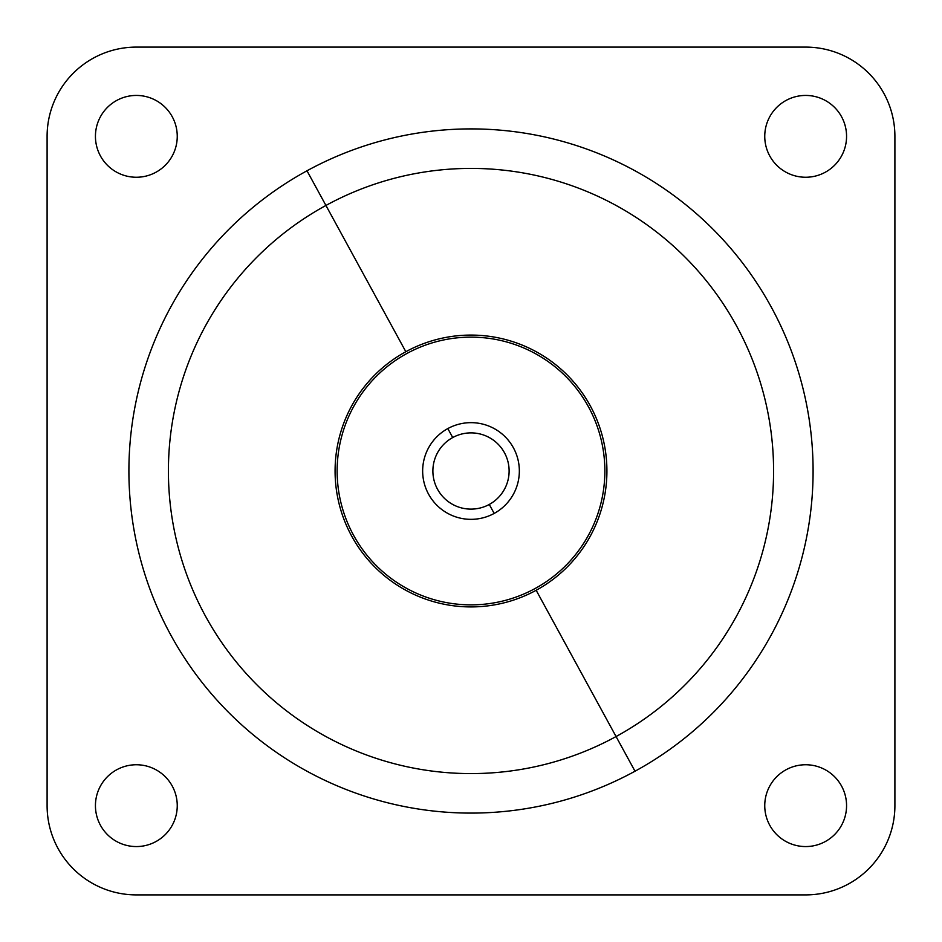 <?xml version="1.0" encoding="UTF-8"?>
<svg xmlns="http://www.w3.org/2000/svg" width="942" height="942" viewBox="0 0 942 942"><rect width="100%" height="100%" fill="white"/><g stroke="black" fill="none" stroke-linecap="round" stroke-linejoin="round"><path stroke-width="1.41" d="M489.275 504.453L494.173 513.425A48.336 48.336 0 0 1 428.575 494.173A48.336 48.336 0 0 1 447.827 428.575L452.725 437.547A38.116 38.116 0 0 0 437.547 489.275A38.116 38.116 0 0 0 489.275 504.453A38.116 38.116 0 0 0 504.453 452.725A38.116 38.116 0 0 0 452.725 437.547L447.827 428.575A48.336 48.336 0 0 0 428.575 494.173A48.336 48.336 0 0 0 494.173 513.425A48.336 48.336 0 0 0 513.425 447.827A48.336 48.336 0 0 0 447.827 428.575A48.336 48.336 0 0 1 513.425 447.827A48.336 48.336 0 0 1 494.173 513.425L489.275 504.453A38.116 38.116 0 0 1 437.547 489.275A38.116 38.116 0 0 1 452.725 437.547A38.116 38.116 0 0 1 504.453 452.725A38.116 38.116 0 0 1 489.275 504.453M406.826 353.521A133.858 133.858 0 0 1 588.479 406.826A133.858 133.858 0 0 1 535.174 588.479A133.858 133.858 0 0 1 353.521 535.174A133.858 133.858 0 0 1 406.826 353.521A133.858 133.858 0 0 0 353.521 535.174A133.858 133.858 0 0 0 535.174 588.479A133.858 133.858 0 0 0 588.479 406.826A133.858 133.858 0 0 0 406.826 353.521M405.837 351.719A135.919 135.919 0 0 1 590.281 405.837A135.919 135.919 0 0 1 536.163 590.281A135.919 135.919 0 0 1 351.719 536.163A135.919 135.919 0 0 1 405.837 351.719L325.932 205.45A302.594 302.594 0 0 1 736.55 325.932A302.594 302.594 0 0 1 616.068 736.55L536.163 590.281A135.919 135.919 0 0 0 590.281 405.837A135.919 135.919 0 0 0 405.837 351.719A135.919 135.919 0 0 0 351.719 536.163A135.919 135.919 0 0 0 536.163 590.281L616.068 736.55A302.594 302.594 0 0 1 205.45 616.068A302.594 302.594 0 0 1 325.932 205.45L405.837 351.719M306.986 170.785A342.099 342.099 0 0 1 771.215 306.986A342.099 342.099 0 0 1 635.014 771.215L616.068 736.55A302.594 302.594 0 0 0 736.55 325.932A302.594 302.594 0 0 0 325.932 205.45L306.986 170.785L325.932 205.45A302.594 302.594 0 0 0 205.45 616.068A302.594 302.594 0 0 0 616.068 736.55L635.014 771.215A342.099 342.099 0 0 1 170.785 635.014A342.099 342.099 0 0 1 306.986 170.785A342.099 342.099 0 0 0 170.785 635.014A342.099 342.099 0 0 0 635.014 771.215A342.099 342.099 0 0 0 771.215 306.986A342.099 342.099 0 0 0 306.986 170.785M47.1 136.343L47.1 805.657A89.243 89.243 0 0 0 136.343 894.9L805.657 894.9A89.243 89.243 0 0 0 894.9 805.657L894.9 136.343A89.243 89.243 0 0 0 805.657 47.1L136.343 47.1A89.243 89.243 0 0 0 47.1 136.343A89.243 89.243 0 0 1 136.343 47.1L805.657 47.1A89.243 89.243 0 0 1 894.9 136.343L894.9 805.657A89.243 89.243 0 0 1 805.657 894.9L136.343 894.9A89.243 89.243 0 0 1 47.1 805.657L47.1 136.343M846.564 136.343A40.906 40.906 0 0 1 805.657 177.249A40.906 40.906 0 0 1 764.751 136.343A40.906 40.906 0 0 1 805.657 95.436A40.906 40.906 0 0 1 846.564 136.343A40.906 40.906 0 0 0 805.657 95.436A40.906 40.906 0 0 0 764.751 136.343A40.906 40.906 0 0 0 805.657 177.249A40.906 40.906 0 0 0 846.564 136.343M177.249 136.343A40.906 40.906 0 0 1 136.343 177.249A40.906 40.906 0 0 1 95.436 136.343A40.906 40.906 0 0 1 136.343 95.436A40.906 40.906 0 0 1 177.249 136.343A40.906 40.906 0 0 0 136.343 95.436A40.906 40.906 0 0 0 95.436 136.343A40.906 40.906 0 0 0 136.343 177.249A40.906 40.906 0 0 0 177.249 136.343M177.249 805.657A40.906 40.906 0 0 1 136.343 846.564A40.906 40.906 0 0 1 95.436 805.657A40.906 40.906 0 0 1 136.343 764.751A40.906 40.906 0 0 1 177.249 805.657A40.906 40.906 0 0 0 136.343 764.751A40.906 40.906 0 0 0 95.436 805.657A40.906 40.906 0 0 0 136.343 846.564A40.906 40.906 0 0 0 177.249 805.657M846.564 805.657A40.906 40.906 0 0 1 805.657 846.564A40.906 40.906 0 0 1 764.751 805.657A40.906 40.906 0 0 1 805.657 764.751A40.906 40.906 0 0 1 846.564 805.657A40.906 40.906 0 0 0 805.657 764.751A40.906 40.906 0 0 0 764.751 805.657A40.906 40.906 0 0 0 805.657 846.564A40.906 40.906 0 0 0 846.564 805.657"/></g></svg>
